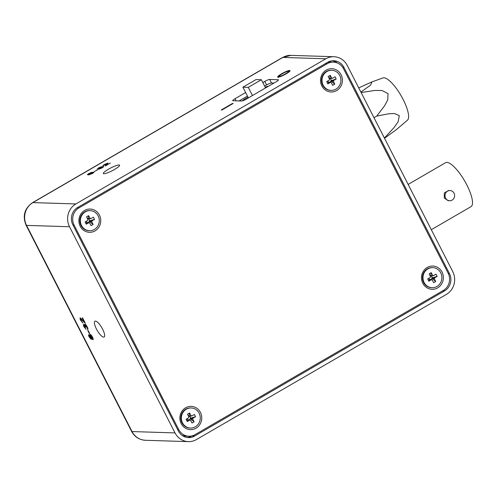 <?xml version="1.0" encoding="UTF-8"?>
<svg xmlns="http://www.w3.org/2000/svg" width="497" height="497" viewBox="0 0 497 497"><rect width="100%" height="100%" fill="white"/><g stroke="black" fill="none" stroke-linecap="round" stroke-linejoin="round"><path stroke-width="0.75" d="M114.546 169.458A9.132 1.566 -27.1 0 0 119.584 165.197A9.132 1.566 -27.1 0 0 108.365 169.266A9.132 1.566 -27.1 0 0 103.326 173.521A9.132 1.566 -27.1 0 0 114.546 169.458M102.624 329.207A9.132 2.671 -120.1 0 0 94.946 321.211A9.132 2.671 -120.1 0 0 96.443 329.014A9.132 2.671 -120.1 0 0 104.121 337.009A9.132 2.671 -120.1 0 0 102.624 329.207M101.618 166.644L98.561 167.918L97.089 169.278L98.561 167.918L101.618 166.644L101.183 167.29L103.451 166.458C103.923 166.57 103.395 167.079 101.866 167.992L98.512 169.384L101.531 167.961L102.438 167.042L99.76 168.259L100.624 167.228L97.021 169.216M102.581 167.091L98.518 169.384M100.723 167.265L99.493 168.185M103.451 166.458L101.183 167.29M89.429 174.112L88.752 175.006L89.429 174.112L87.596 174.782C87.224 174.677 87.689 174.242 88.988 173.478L92.044 172.204L91.51 172.9L93.803 172.074C94.281 172.179 93.765 172.676 92.262 173.571L88.559 174.932M92.044 172.21L88.988 173.478C87.689 174.242 87.224 174.677 87.596 174.782L87.441 174.72M93.803 172.074L91.51 172.9M232.472 103.451L233.124 103.475L221.892 109.999L221.24 109.974L232.472 103.451L232.745 103.693M278.388 80.104L278.196 79.725L269.666 79.458L271.48 82.993A4.2 0.721 -27.1 0 0 266.585 84.962L264.628 86.099M278.196 79.725A4.2 0.721 152.9 0 1 278.463 79.831A4.2 0.721 152.9 0 1 276.146 81.788L246.431 99.046A4.2 0.721 152.9 0 1 241.536 101.015L233.006 100.748A4.2 0.721 152.9 0 1 232.745 100.642A4.2 0.721 152.9 0 1 235.056 98.686L236.162 100.848M266.585 84.962L264.777 81.427L262.82 82.564M245.642 92.541L235.056 98.686M264.777 81.427A4.2 0.721 152.9 0 1 269.666 79.458M75.873 203.944L325.827 58.776L282.849 57.428L32.895 202.596L75.873 203.944A16.792 15.798 91.8 0 0 69.524 226.738L26.54 225.389L132.047 431.558L175.025 432.912L69.524 226.738M278.227 77.402C277.171 77.153 278.37 76.016 281.824 73.978C285.371 71.953 288.012 70.86 289.751 70.711L289.627 70.475C290.683 70.704 289.534 71.816 286.197 73.804C282.588 75.886 279.892 77.004 278.103 77.165C277.046 76.917 278.245 75.78 281.706 73.742C285.247 71.717 287.887 70.624 289.627 70.475L290.068 70.636M278.103 77.165L277.661 77.004M97.524 169.912L94.231 171.595M107.936 163.016L104.631 164.395C103.159 165.252 102.618 165.75 103.016 165.886C102.618 165.75 103.159 165.252 104.631 164.395L107.936 163.016L106.109 165.252L110.365 163.028L105.227 166.017L106.93 163.6L102.873 165.805M105.047 165.948L107.041 163.65M290.913 55.372A16.792 15.798 91.8 0 0 282.849 57.428A7.387 2.156 -120.1 0 0 282.458 57.522L290.913 55.372L333.891 56.72A16.792 15.798 91.8 0 1 347.254 65.442L452.755 271.611A16.792 15.798 91.8 0 1 446.405 294.404L196.445 439.572A16.792 15.798 91.8 0 1 188.382 441.628A16.792 15.798 91.8 0 1 175.025 432.912M87.261 326.908C87.994 328.405 88.131 329.256 87.677 329.474L86.869 326.858L85.385 325.193L85.987 327.43L84.111 325.591L84.378 326.833L86.099 329.318L84.024 326.852C83.328 325.454 83.198 324.671 83.626 324.51L84.85 325.665L84.844 324.125C85.565 324.317 86.372 325.243 87.261 326.908M87.764 329.436L86.869 326.858L85.385 325.193L85.59 326.74M83.502 324.535L84.85 325.665L84.67 324.162M92.852 339.737L91.224 338.128L91.224 339.37L89.218 337.003C88.516 335.593 88.385 334.816 88.826 334.661L90.094 335.922L90.125 334.388C90.827 334.562 91.61 335.463 92.473 337.09C93.274 338.73 93.399 339.606 92.852 339.737L91.224 338.122L91.224 339.37L89.218 337.003C88.516 335.593 88.385 334.816 88.833 334.661L90.094 335.922L89.957 334.425M88.087 330.43L89.677 333.537L87.714 330.424L88.087 330.43M82.813 320.236L84.26 321.913L82.167 317.838L82.583 317.85L85.372 323.298L80.856 318.95L81.117 320.453L83.005 323.118L80.731 320.422C79.955 318.881 79.818 318.037 80.309 317.881L84.26 321.913L82.173 317.832M80.16 317.912L80.309 317.881C79.818 318.037 79.961 318.881 80.731 320.416L83.005 323.118M337.593 63.069A12.76 12.009 91.8 0 0 332.344 60.796M187.089 437.466A12.76 12.009 91.8 0 0 191.799 435.95L191.799 435.944M444.598 290.869A12.76 12.009 91.8 0 0 449.425 273.549L343.918 67.375A12.76 12.009 91.8 0 0 333.767 60.752A12.76 12.009 91.8 0 0 327.635 62.311L77.681 207.479A12.76 12.009 91.8 0 0 72.854 224.806L178.355 430.974A12.76 12.009 91.8 0 0 188.512 437.602A12.76 12.009 91.8 0 0 194.638 436.037L444.598 290.869L442.721 290.807M333.891 56.72A16.792 15.798 91.8 0 0 325.827 58.776M247.997 97.151L244.698 99.071L245.058 99.779M273.934 83.067L271.48 82.993M247.45 96.076L239.076 100.941M242.387 100.866A4.2 0.721 152.9 0 1 244.698 99.071M265.224 87.261A4.2 0.721 152.9 0 1 268.2 86.292M221.743 109.992L232.596 103.687M289.751 70.711L290.086 70.779M279.519 76.65L279.103 76.302L279.519 76.65C280.942 76.476 282.998 75.6 285.688 74.01C288.235 72.525 289.155 71.674 288.459 71.462M279.401 76.414C280.824 76.24 282.88 75.364 285.57 73.773C288.111 72.289 289.037 71.438 288.335 71.226C286.968 71.388 284.967 72.239 282.346 73.767C279.705 75.296 278.724 76.178 279.401 76.414M288.757 71.574L288.335 71.226M92.293 338.662L92.094 337.072L90.665 335.456L90.876 337.065L92.417 338.637L92.094 337.072L90.665 335.456L90.876 337.065M90.684 338.302L90.485 337.022L89.305 335.755L89.584 337.003L90.684 338.302L90.485 337.022L89.385 335.736L89.584 337.003M89.677 333.53L89.305 333.524L87.72 330.418M85.987 327.43L84.192 325.578L84.378 326.833M86.099 329.318L84.024 326.852C83.328 325.454 83.198 324.671 83.626 324.51M85.372 323.298L80.856 318.95L81.117 320.453M89.752 174.416L91.902 173.552L92.79 172.664L90.634 173.534L89.752 174.416L92.927 172.714M88.609 174.198L91.137 172.826M106.109 165.252L110.365 163.035M445.592 198.098A5.107 4.802 -88.2 0 1 449.971 190.544A5.107 4.802 -88.2 0 1 453.898 198.315A5.107 4.802 -88.2 0 1 445.592 198.098M449.655 200.751L448.226 200.707L444.293 198.061L444.293 192.942L448.549 190.5L449.971 190.544M408.143 184.43L445.498 162.736A25.39 7.418 59.9 0 1 466.845 184.959A25.39 7.418 59.9 0 1 471.001 206.646L431.309 229.701M384.51 138.253L396.351 129.636L407.465 120.168A24.459 7.144 -120.1 0 0 403.154 99.499A24.459 7.144 -120.1 0 0 382.932 77.93L371.924 81.906L358.735 87.882M384.398 138.029L394.046 127.574L398.128 121.796L399.321 115.695L394.599 113.546L388.766 113.763L376.738 116.074L373.98 117.677M360.872 92.063L370.582 85.142L371.924 81.906M376.738 116.074L384.684 105.65L387.716 99.953L388.045 93.653L382.038 90.516L374.962 90.442L361.114 92.535M242.896 87.186L248.264 87.354L261.372 79.744L256.011 79.576L242.896 87.186L248.388 97.909M261.372 79.744L265.566 87.932M248.264 87.354L252.457 95.542M437.658 287.881A11.636 10.946 91.8 0 0 442.057 272.089A11.636 10.946 91.8 0 0 427.215 267.473A11.636 10.946 91.8 0 0 422.817 283.265A11.636 10.946 91.8 0 0 437.658 287.881M196.035 428.209A11.636 10.946 91.8 0 0 200.434 412.417A11.636 10.946 91.8 0 0 185.592 407.801A11.636 10.946 91.8 0 0 181.188 423.593A11.636 10.946 91.8 0 0 196.035 428.209M95.051 230.875A11.636 10.946 91.8 0 0 99.45 215.083A11.636 10.946 91.8 0 0 84.608 210.467A11.636 10.946 91.8 0 0 80.21 226.259A11.636 10.946 91.8 0 0 95.051 230.875M336.674 90.547A11.636 10.946 91.8 0 0 341.079 74.755A11.636 10.946 91.8 0 0 326.231 70.139A11.636 10.946 91.8 0 0 321.832 85.931A11.636 10.946 91.8 0 0 336.674 90.547M448.132 273.145L343.533 68.741A12.76 12.009 91.8 0 0 333.381 62.119A12.76 12.009 91.8 0 0 327.25 63.678L78.961 207.883A12.76 12.009 91.8 0 0 74.134 225.203L178.734 429.607A12.76 12.009 91.8 0 0 188.885 436.229A12.76 12.009 91.8 0 0 195.017 434.67L443.305 290.472A12.76 12.009 91.8 0 0 448.132 273.145M333.381 62.119L330.542 62.026A12.76 12.009 91.8 0 0 327.635 62.311M181.846 435.192A12.76 12.009 91.8 0 0 186.046 436.142L188.885 436.229M430.172 279.488A1.882 1.771 91.8 0 0 430.713 275.785A1.882 1.771 91.8 0 0 430.085 275.742M432.75 267.635L432.216 267.616A10.046 9.455 91.8 0 0 427.389 268.846A10.046 9.455 91.8 0 0 422.698 280.01A10.046 9.455 91.8 0 0 431.582 287.707L432.123 287.72A10.046 9.455 91.8 0 0 436.944 286.489A10.046 9.455 91.8 0 0 441.64 275.332A10.046 9.455 91.8 0 0 432.75 267.635A10.046 9.455 91.8 0 0 427.929 268.865A10.046 9.455 91.8 0 0 423.233 280.022A10.046 9.455 91.8 0 0 432.123 287.72M431.234 272.66L432.614 275.363A2.323 2.187 91.8 0 1 433.477 275.63L436.024 274.151L437.161 276.375L434.614 277.854A2.323 2.187 91.8 0 1 434.359 278.774L435.739 281.476L433.645 282.694L432.26 279.997A2.323 2.187 91.8 0 1 431.396 279.724L428.849 281.203L427.712 278.979L430.259 277.5A2.323 2.187 91.8 0 1 430.514 276.58L429.135 273.878L431.234 272.66L430.713 275.785L432.614 275.363M433.477 275.63L430.868 275.829M437.161 276.375L432.396 277.829L434.614 277.854M431.396 279.724L429.321 279.618L428.874 278.742A1.882 1.771 91.8 0 0 429.712 279.389M428.849 281.203L429.321 279.618M434.359 278.774L431.961 278.214L432.173 278.631L430.564 279.569M431.353 275.792L432.396 277.829M430.035 275.642L430.501 275.369M428.874 278.742L428.625 278.264M431.7 279.867L432.26 279.997M435.739 281.476L432.173 278.631M188.549 419.816A1.882 1.771 91.8 0 0 189.09 416.113A1.882 1.771 91.8 0 0 188.462 416.076M191.128 407.962L190.587 407.95A10.046 9.455 91.8 0 0 185.766 409.18A10.046 9.455 91.8 0 0 181.07 420.338A10.046 9.455 91.8 0 0 189.96 428.035L190.494 428.054A10.046 9.455 91.8 0 0 195.321 426.817A10.046 9.455 91.8 0 0 200.011 415.66A10.046 9.455 91.8 0 0 191.128 407.962A10.046 9.455 91.8 0 0 186.3 409.193A10.046 9.455 91.8 0 0 181.61 420.356A10.046 9.455 91.8 0 0 190.494 428.054M189.605 412.988L190.985 415.691A2.323 2.187 91.8 0 1 191.854 415.958L194.395 414.479L195.538 416.71L192.991 418.188A2.323 2.187 91.8 0 1 192.737 419.108L194.116 421.804L192.016 423.022L190.637 420.325A2.323 2.187 91.8 0 1 189.773 420.058L187.226 421.531L186.089 419.306L188.63 417.828A2.323 2.187 91.8 0 1 188.891 416.908L187.506 414.212L189.605 412.988L189.09 416.113L190.985 415.691M191.854 415.958L189.239 416.163M195.538 416.71L190.773 418.157L192.991 418.188M189.773 420.058L187.692 419.946L187.245 419.077A1.882 1.771 91.8 0 0 188.083 419.716M187.226 421.531L187.692 419.946M192.737 419.108L190.332 418.549L190.55 418.959L188.941 419.897M189.73 416.119L190.773 418.157M188.406 415.97L188.879 415.697M187.245 419.077L187.002 418.592M190.078 420.201L190.637 420.325M194.116 421.804L190.55 418.959M329.188 82.154A1.882 1.771 91.8 0 0 329.735 78.451A1.882 1.771 91.8 0 0 329.101 78.408M331.772 70.301L331.232 70.282A10.046 9.455 91.8 0 0 326.411 71.512A10.046 9.455 91.8 0 0 321.714 82.67A10.046 9.455 91.8 0 0 330.604 90.367L331.139 90.386A10.046 9.455 91.8 0 0 335.966 89.156A10.046 9.455 91.8 0 0 340.656 77.998A10.046 9.455 91.8 0 0 331.772 70.301A10.046 9.455 91.8 0 0 326.945 71.531A10.046 9.455 91.8 0 0 322.255 82.688A10.046 9.455 91.8 0 0 331.139 90.386M330.25 75.327L331.629 78.023A2.323 2.187 91.8 0 1 332.493 78.296L335.04 76.818L336.177 79.042L333.636 80.52A2.323 2.187 91.8 0 1 333.381 81.44L334.761 84.142L332.661 85.36L331.282 82.657A2.323 2.187 91.8 0 1 330.412 82.39L327.871 83.869L326.728 81.645L329.275 80.166A2.323 2.187 91.8 0 1 329.53 79.247L328.15 76.544L330.25 75.327L329.735 78.451L331.629 78.023M332.493 78.296L329.884 78.495M336.177 79.042L331.021 80.719L333.636 80.52M330.412 82.39L328.337 82.285L327.89 81.409A1.882 1.771 91.8 0 0 328.728 82.055M327.871 83.869L328.337 82.285M333.381 81.44L330.977 80.881L331.188 81.297L329.586 82.229M330.368 78.458L331.412 80.495M329.051 78.309L329.523 78.035M327.89 81.409L327.647 80.93M330.716 82.533L331.282 82.657M334.761 84.142L331.188 81.297M87.565 222.482A1.882 1.771 91.8 0 0 88.106 218.779A1.882 1.771 91.8 0 0 87.478 218.736M90.143 210.629L89.609 210.61A10.046 9.455 91.8 0 0 84.782 211.84A10.046 9.455 91.8 0 0 80.092 223.004A10.046 9.455 91.8 0 0 88.975 230.701L89.516 230.714A10.046 9.455 91.8 0 0 94.337 229.484A10.046 9.455 91.8 0 0 99.033 218.326A10.046 9.455 91.8 0 0 90.143 210.629A10.046 9.455 91.8 0 0 85.322 211.859A10.046 9.455 91.8 0 0 80.626 223.016A10.046 9.455 91.8 0 0 89.516 230.714M88.628 215.655L90.007 218.357A2.323 2.187 91.8 0 1 90.87 218.624L93.417 217.146L94.554 219.37L92.007 220.848A2.323 2.187 91.8 0 1 91.752 221.768L93.132 224.47L91.038 225.688L89.653 222.991A2.323 2.187 91.8 0 1 88.789 222.718L86.242 224.197L85.105 221.973L87.652 220.494A2.323 2.187 91.8 0 1 87.907 219.575L86.528 216.872L88.628 215.655L88.106 218.779L90.007 218.357M90.87 218.624L88.261 218.823M94.554 219.37L89.789 220.823L92.007 220.848M88.789 222.718L86.714 222.613L86.267 221.737A1.882 1.771 91.8 0 0 87.105 222.383M86.242 224.197L86.714 222.613M91.752 221.768L89.354 221.208L89.566 221.625L87.957 222.563M88.746 218.786L89.789 220.823M87.429 218.637L87.894 218.363M86.267 221.737L86.018 221.258M89.093 222.861L89.653 222.991M93.132 224.47L89.566 221.625M145.404 440.28C139.222 439.851 134.612 436.888 131.581 431.377A7.387 1.267 -27.1 0 0 132.047 431.558A16.792 15.798 91.8 0 0 145.404 440.28L188.382 441.628M32.498 202.689A7.387 2.156 -120.1 0 1 32.895 202.596A16.792 15.798 91.8 0 0 26.54 225.389A7.387 1.267 -27.1 0 1 26.074 225.203C22.34 215.953 24.483 208.442 32.498 202.689L282.458 57.522M448.313 273.512L449.425 273.549M191.799 435.95L194.638 436.037M342.694 67.337L343.918 67.375M77.128 207.821L78.961 207.883M327.25 63.678L325.386 63.622M177.64 429.57L178.734 429.607M74.134 225.203L73.04 225.166M131.581 431.377L26.074 225.203"/></g></svg>
